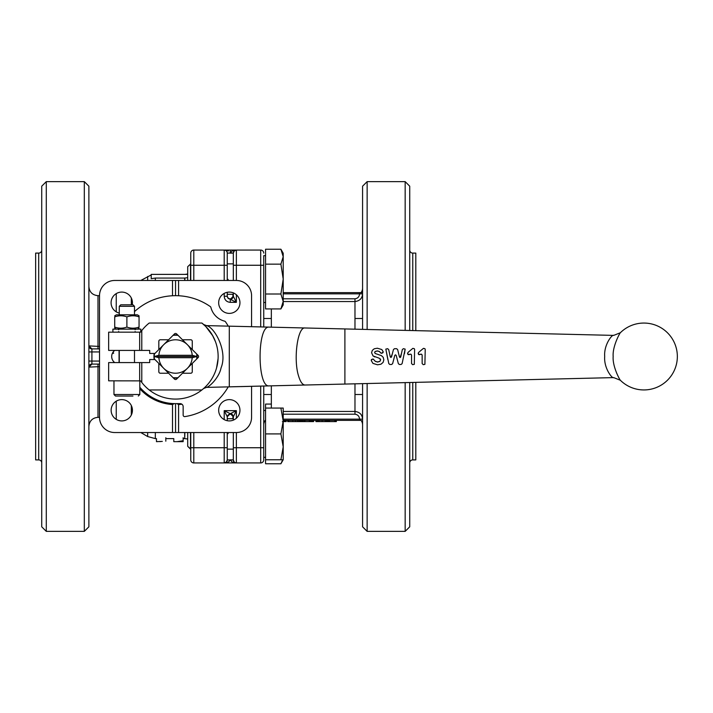 <?xml version="1.0" encoding="UTF-8"?>
<svg xmlns="http://www.w3.org/2000/svg" width="713" height="713" viewBox="0 0 713 713"><rect width="100%" height="100%" fill="white"/><g stroke="black" fill="none" stroke-linecap="round" stroke-linejoin="round"><path stroke-width="1.07" d="M418.219 353.639L418.861 352.195L423.442 348.363L424.903 348.675L425.224 349.459L424.903 364.343L423.255 364.673L422.158 363.559L422.158 355.145L421.597 354.183L418.736 354.575L418.219 353.024M419.788 354.619L418.718 354.611L418.201 353.684M420.492 354.201L419.779 354.655M422.158 363.603L422.149 355.172L421.588 354.218L420.483 354.245M407.613 353.639L408.255 352.195L412.836 348.363L414.298 348.675L414.618 349.459L414.298 364.343L412.649 364.673L411.553 363.559L411.553 355.145L410.991 354.183L408.13 354.575L407.613 353.024M409.182 354.619L408.112 354.611L407.595 353.684M409.886 354.201L409.173 354.655M411.553 363.603L411.544 355.172L410.982 354.218L409.877 354.245M374.637 352.472L375.145 351.482L377.311 350.903L379.325 351.438L381.072 353.176L383.015 352.668L383.175 351.723L381.811 349.548L377.346 348.22L374.245 348.782L372.284 350.404L371.589 352.757L373.033 355.921L379.182 358.193L380.653 359.851L379.877 361.402L377.56 362.061L375.252 361.313L373.202 359.085L372.204 359.183L371.268 360.573L372.944 363.389L377.525 364.798L380.956 364.209L383.077 362.418L383.835 359.842L383.202 357.293L381.464 355.662L375.109 353.443L374.655 352.24M374.628 352.543L375.127 351.562L377.302 350.992L379.316 351.527L381.054 353.229L382.177 353.185L383.175 351.723M371.589 352.757L373.051 355.912L374.851 356.937M380.314 358.853L380.644 359.798L379.86 361.322L377.551 361.972L375.243 361.241L373.193 359.04L371.402 359.602L371.268 360.573M380.323 358.889L380.644 359.798M392.328 353.844L390.884 357.445L390.278 356.946L388.692 349.548L387.64 348.693L385.822 349.103L388.808 363.639L389.859 364.486L391.58 364.486L392.622 363.666L394.779 355.386L395.492 354.833L396.187 355.413L398.371 363.675L399.414 364.486L401.062 364.486L402.105 363.648L405.153 349.103L403.389 348.684L402.337 349.548L400.715 357.053L400.091 357.543L399.476 357.061M394.77 355.413L395.474 354.86L396.196 355.386L397.248 359.423M394.779 355.386L395.474 354.86M404.503 353.577L405.153 349.103M401.544 353.193L400.109 357.552L399.485 357.07L397.622 349.522L396.571 348.693L394.521 348.693L393.478 349.504L391.517 356.981L390.893 357.454L390.296 356.946L390.884 357.445M400.091 357.543L399.485 357.07M385.822 349.103L387.872 359.673M613.688 335.395C612.422 333.951 603.733 344.682 604.695 356.5C603.742 368.318 612.431 379.058 613.688 377.605L344.896 384.066L613.688 377.605L620.337 380.243C619.294 379.066 612.396 366.143 613.162 356.5C612.396 346.866 619.294 333.934 620.337 332.757L613.688 335.395L229.292 326.162L229.292 386.838L269.149 385.885C257.054 387.694 257.054 325.306 269.149 327.124L269.291 327.124M298.916 421.597L301.572 421.597L301.572 420.367M299.861 421.597L299.861 420.367M282.419 421.597L286.225 421.597L286.225 420.367M285.28 421.597L285.28 420.367M284.692 421.597L284.692 420.367M283.854 421.597L283.854 420.367M313.64 421.597L313.64 420.367M317.535 420.367L317.535 421.597L315.93 421.597L315.93 420.367M335.128 421.597L336.349 421.597L336.349 420.367M327.748 421.597L335.734 421.597L335.734 420.367M326.839 420.367L326.839 421.597L327.454 421.597L327.454 420.367M287.695 420.367L287.695 421.597L299.21 421.597L299.21 420.367M302.045 420.367L302.045 421.597L312.936 421.597L312.936 420.367M310.36 421.597L310.36 420.367M317.962 421.597L317.838 420.367L317.802 421.597L326.527 421.597L326.527 420.367M318.23 421.597L317.579 421.597L317.579 420.367M327.187 420.367L327.187 421.597L327.312 420.367M283.204 420.367L361.063 420.367A7.602 7.602 0 0 1 362.578 424.93M239.978 386.615L206.512 387.382C209.185 387.043 219.141 377.774 221.066 367.872C227.964 351.028 214.381 327.053 206.512 325.618L269.256 327.124M206.36 385.885L204.301 387.899M84.312 531.372L84.312 181.628L88.875 186.191L88.875 526.809L84.312 531.372L46.292 531.372L46.292 181.628L41.728 186.191L41.728 526.809L46.292 531.372M112.699 360.306A7.602 7.602 0 0 0 114.722 362.578A7.602 7.602 0 0 1 114.722 350.422M218.668 410.26A10.642 10.642 0 0 1 229.31 399.619A10.642 10.642 0 0 1 239.951 410.26A10.642 10.642 0 0 1 229.31 420.911A10.642 10.642 0 0 1 218.668 410.26M119.285 313.087A10.642 10.642 0 0 1 121.78 292.089A10.642 10.642 0 0 1 132.226 304.799M111.139 410.26A10.642 10.642 0 0 1 121.78 399.619A10.642 10.642 0 0 1 132.431 410.26A10.642 10.642 0 0 1 121.78 420.911A10.642 10.642 0 0 1 111.139 410.26M218.668 302.74A10.642 10.642 0 0 1 229.31 292.089A10.642 10.642 0 0 1 239.951 302.74A10.642 10.642 0 0 1 229.31 313.381A10.642 10.642 0 0 1 218.668 302.74M99.517 364.102L91.915 364.085A3.039 3.021 -0 0 0 88.875 367.106L99.517 366.634M88.875 426.445C89.41 420.911 92.449 417.863 97.993 417.328L97.993 364.102M97.993 348.898L97.993 346.366L88.875 345.894A3.039 3.021 0 0 0 91.915 348.915L88.929 345.912M88.875 286.555C89.41 292.089 92.449 295.137 97.993 295.672L97.993 346.366L99.517 346.366M140.791 280.467L151.218 274.951M184.694 280.467L184.694 278.07L155.327 278.07L151.218 278.667L151.218 274.389L187.715 274.389M190.754 432.533L190.754 459.903A3.039 3.039 0 0 0 193.793 462.942L224.203 462.942L228.472 462.069L230.29 459.956L228.472 462.069M233.329 449.128L227.251 449.128L227.251 459.956L226.36 462.051A3.039 3.039 0 0 1 224.203 462.942L236.368 462.942L236.368 447.737L233.329 447.737L233.329 432.533L233.329 459.903L230.29 459.849L232.108 462.069L236.368 462.942L260.7 462.942A3.039 3.039 0 0 0 263.739 459.903L263.739 386.054M227.251 416.731L227.251 420.706L227.251 416.731L230.29 413.692L236.368 410.652L233.329 416.731L233.329 420.117L233.329 416.731L230.29 413.692L224.203 410.652L227.251 416.731A3.039 3.039 180 0 1 227.26 416.419M233.329 459.903A3.039 3.039 0 0 0 234.221 462.051L233.329 459.903A3.039 3.039 0 0 0 234.221 462.051A3.039 3.039 0 0 1 233.329 459.956L227.251 459.903L227.251 432.533L227.251 447.737L224.203 447.737L224.203 432.533M224.203 293.399L224.203 296.269C224.568 299.959 226.591 301.991 230.29 302.348L230.29 299.308L228.142 298.417L227.251 296.269L227.251 292.294M193.793 280.467L193.793 250.058L224.203 250.058A3.039 3.039 0 0 1 227.251 253.097L233.329 253.044L234.221 250.949L233.329 253.097A3.039 3.039 0 0 1 234.221 250.949L236.368 250.058L232.108 250.931L230.29 253.044L233.329 253.044M224.203 296.269L227.251 296.269A3.039 3.039 -0 0 0 227.358 297.089M227.251 280.467L227.251 253.097A3.039 3.039 0 0 0 226.36 250.949A3.039 3.039 0 0 1 227.251 253.097M226.36 250.949A3.039 3.039 0 0 0 224.203 250.058L230.29 250.058L224.203 250.058L228.472 250.931M41.728 250.058A3.039 3.039 0 0 1 38.689 253.097L35.65 253.097L35.65 459.903L38.689 459.903A3.039 3.039 0 0 1 41.728 462.942M174.23 403.62L172.501 404.538A48.136 48.136 0 0 1 139.81 388.745M367.142 383.532L367.142 531.372L362.578 526.809L362.578 383.639M405.162 330.386L405.162 181.628L367.142 181.628L367.142 329.477M409.725 330.493L409.725 186.191L405.162 181.628M265.263 420.367A7.602 7.602 0 0 0 263.739 424.93M362.578 288.07A7.602 7.602 0 0 1 361.063 292.633M362.578 292.642L283.204 292.633M230.29 253.151L233.329 253.097L233.329 280.467L233.329 265.263L236.368 265.263L236.368 250.058L230.29 250.058L230.29 253.044M233.329 292.883L233.329 296.269L233.329 292.883M233.329 296.269L230.29 299.308L236.368 302.348L233.329 296.269A3.039 3.039 180 0 1 233.32 296.501M227.251 295.806A3.039 3.039 0 0 0 230.29 298.845A3.039 3.039 180 0 0 232.919 297.33L233.329 295.993L233.035 297.187M233.035 415.822L233.329 417.007L232.919 415.67A3.039 3.039 -0 0 0 230.29 414.155A3.039 3.039 180 0 0 227.483 416.027M415.804 330.645L415.804 253.097L412.765 253.097A3.039 3.039 0 0 1 409.725 250.058M412.765 382.435L412.765 459.903A3.039 3.039 0 0 0 409.725 462.942M177.715 377.979A21.595 21.595 0 0 1 173.375 377.979M173.375 335.021A21.595 21.595 0 0 1 177.715 335.021M139.81 387.239A47.138 47.138 0 0 0 175.55 403.638L180.113 403.638A3.039 3.039 0 0 1 183.152 406.677L183.152 415.1A1.524 1.524 0 0 0 184.908 416.597A60.828 60.828 0 0 0 228.249 386.865M134.49 311.626A60.828 60.828 0 0 1 210.29 306.572A1.524 1.524 0 0 1 210.896 307.446A19.01 19.01 0 0 0 224.604 321.153A1.524 1.524 0 0 1 225.477 321.759A60.828 60.828 0 0 1 228.249 326.135M192.225 355.288L196.815 356.5L154.284 356.5L158.865 355.288L192.225 355.288A16.729 16.729 0 0 0 163.723 344.673L174.471 333.916A1.524 1.524 0 0 1 176.619 333.916L198.125 355.422A1.524 1.524 0 0 1 198.125 357.578L192.269 363.425L192.269 371.705A1.524 1.524 0 0 1 190.754 373.229L182.475 373.229L176.619 379.084A1.524 1.524 0 0 1 174.471 379.084L163.723 368.327A16.729 16.729 0 0 0 187.376 368.327L182.475 373.229M173.027 335.36A21.292 21.292 0 0 1 178.063 335.36M178.063 377.64A21.292 21.292 0 0 1 173.027 377.64M204.488 387.729L201.886 389.958A42.575 42.575 0 0 1 149.213 389.958L201.886 389.958A42.575 42.575 0 0 0 201.886 323.042L205.861 326.599M149.213 389.958A42.575 42.575 0 0 1 140.639 380.876L141.789 382.444A42.575 42.575 0 0 1 140.639 380.876L108.643 380.831L108.643 362.578L139.659 362.578L139.659 380.831M113.1 352.079L113.643 353.238L112.36 353.354M265.566 302.499L263.739 302.499M263.739 326.946L263.739 255.664L265.566 255.664M283.204 253.231L280.895 249.229L283.204 256.698L283.204 304.932L280.895 308.934L283.204 301.474L280.895 294.006L283.204 279.086L280.895 264.158L283.204 256.698L283.204 253.231M187.715 280.467L187.715 266.671L190.754 263.872M190.514 280.467L190.514 263.872M233.329 294.291L227.251 294.291M227.251 263.872L233.329 263.872L233.329 253.097A3.039 3.039 0 0 1 236.368 250.058L260.7 250.058L260.7 326.866M263.739 457.336L263.739 447.737L260.7 447.737L260.7 462.942A3.039 3.039 0 0 0 263.739 459.903L263.739 457.336L265.566 457.336M283.204 459.769L280.895 459.769L283.204 446.846L280.895 433.914L283.204 420.991L283.204 459.769L280.895 463.771L282.678 459.769M187.715 432.533L187.715 446.329L190.514 449.128L190.514 432.533M168.616 373.229L160.345 373.229A1.524 1.524 0 0 1 158.821 371.705L158.821 363.425L154.935 359.539L149.694 359.539L149.694 362.578L139.659 362.578M201.886 323.042L149.213 323.042A42.575 42.575 0 0 0 141.789 330.556L140.604 332.169L108.643 332.169L108.643 350.422L149.694 350.422L149.694 353.461L154.935 353.461L158.821 349.575L158.821 341.295A1.524 1.524 0 0 1 160.345 339.771L168.616 339.771M192.269 349.575L192.269 341.295A1.524 1.524 0 0 0 190.754 339.771L182.475 339.771M139.81 380.831L139.81 394.512L113.964 394.512L113.964 380.831M113.964 394.512L115.479 396.036L132.966 396.036M119.285 314.834L119.285 306.296L120.773 304.799L133.001 304.799L134.49 306.296L134.49 314.834M119.285 306.296L134.49 306.296M119.285 362.578L119.285 350.422M134.49 350.422L134.49 362.578M114.722 315.797L116.397 314.834L137.377 314.834L139.053 315.797L139.053 316.884C134.998 315.422 130.942 315.422 126.887 316.884C122.832 315.422 118.777 315.422 114.722 316.884L114.722 327.08C118.777 328.541 122.832 328.541 126.887 327.08C130.942 328.541 134.998 328.541 139.053 327.08L139.053 315.797M112.895 332.169L112.895 329.13L140.88 329.13L140.604 332.169M206.405 327.16L203.615 324.486L206.788 325.743M206.512 325.618L203.615 324.486L204.31 325.11M205.843 326.581L212.786 335.859L215.451 341.643M114.722 327.08L114.722 328.167L114.722 327.08M126.887 327.08L126.887 316.884M140.639 332.124A42.575 42.575 0 0 1 141.789 330.556L141.789 350.422M126.887 396.036L120.809 396.036M212.75 335.796L214.105 338.425M213.802 337.802L212.358 335.11M616.487 372.774L618.367 376.767M158.821 349.575L163.723 344.673A16.729 16.729 0 0 0 158.865 355.288M154.935 359.539L154.061 358.675A21.595 21.595 0 0 1 154.061 354.325L154.935 353.461M197.029 354.325A21.595 21.595 0 0 1 197.029 358.675M280.895 463.771L265.566 463.771L265.566 404.066L271.341 404.066M280.895 408.068L283.204 408.068L283.204 420.991L280.895 408.068L265.566 408.068M265.566 459.769L280.895 459.769M265.566 433.914L280.895 433.914M280.895 294.006L265.566 294.006L265.566 308.934L280.895 308.934M265.566 294.006L265.566 249.229L280.895 249.229M265.566 264.158L280.895 264.158M192.269 363.425L187.376 368.327A16.729 16.729 0 0 0 192.225 357.712L158.865 357.712L154.284 356.5M196.815 356.5L192.225 357.712M196.69 353.987A21.292 21.292 0 0 1 196.69 359.013M158.865 357.712A16.729 16.729 0 0 0 163.723 368.327L158.821 363.425M154.409 359.013A21.292 21.292 0 0 1 154.409 353.987M412.765 459.903L415.804 459.903L415.804 382.355M367.142 531.372L405.162 531.372L409.725 526.809L409.725 382.507M233.329 259.318L233.329 263.872M234.221 462.051A3.039 3.039 0 0 0 236.368 462.942A3.039 3.039 0 0 1 233.329 459.956A3.039 3.039 0 0 0 234.221 462.051M230.29 459.956L227.251 459.956A3.039 3.039 0 0 1 226.36 462.051L227.01 461.088M362.578 293.845L359.539 293.854L362.578 293.845C362.249 298.382 359.717 300.948 354.976 301.546C359.717 300.948 362.249 298.382 362.578 293.845L362.578 293.64M362.578 419.36L362.578 419.155C362.249 414.618 359.717 412.052 354.976 411.454C359.717 412.052 362.249 414.618 362.578 419.155L283.204 419.146M175.55 295.672L175.55 280.467L236.368 280.467L236.368 265.263L263.739 265.263L263.739 255.664M362.578 329.361L362.578 186.191L367.142 181.628M263.739 253.097A3.039 3.039 0 0 0 260.7 250.058A3.039 3.039 0 0 1 263.739 253.097A3.039 3.039 0 0 0 262.847 250.949M405.162 531.372L405.162 382.614M181.886 404.218A48.136 48.136 0 0 1 178.589 404.538L176.895 403.638M178.589 404.538L178.589 432.533L172.501 432.533L172.501 404.538M175.55 432.533L175.55 403.638M251.573 386.366L251.573 417.328A15.205 15.205 0 0 1 236.368 432.533L178.589 432.533M236.368 280.467A15.205 15.205 0 0 1 251.573 295.672L251.573 326.634M178.589 280.467L178.589 295.752M172.501 295.752L172.501 280.467L175.55 280.467M172.501 432.533L114.722 432.533A15.205 15.205 0 0 1 99.517 417.328L99.517 295.672A15.205 15.205 0 0 1 114.722 280.467L172.501 280.467M227.251 418.709L227.251 417.194L227.251 418.709L233.329 418.709M226.36 462.051A3.039 3.039 0 0 0 227.251 459.903A3.039 3.039 0 0 1 224.203 462.942L224.203 447.737L193.793 447.737L193.793 432.533M116.246 401.178L116.246 419.351M91.95 364.102L88.929 367.088M91.95 348.898L99.517 348.898M116.246 293.649L116.246 311.822M191.645 250.949A3.039 3.039 0 0 1 193.793 250.058A3.039 3.039 0 0 0 190.754 253.097L190.754 280.467M155.327 432.533L155.327 438.611L156.459 438.611L156.459 441.659L162.306 441.4M160.505 441.57L159.944 441.632M165.817 441.187L165.817 440.741C153.625 441.819 153.625 441.819 165.817 440.741L165.817 437.737C153.625 438.771 153.625 438.771 165.817 437.737M156.459 441.659L157.136 441.552M183.152 437.737C170.96 438.771 170.96 438.771 183.152 437.737C170.96 438.771 170.96 438.771 183.152 437.737L183.152 440.741C170.96 441.819 170.96 441.819 183.152 440.741L177.198 441.641L183.152 441.659L173.794 441.659L173.794 438.611L165.817 438.611M183.152 441.187L183.152 441.641M184.694 278.07L187.715 277.669M183.152 438.611L184.694 438.611L184.694 432.533M184.854 274.389L187.715 274.006M184.854 280.467L184.854 278.017M184.694 438.611L184.854 432.533M344.896 384.066L344.896 328.943L305.235 327.989M300.628 421.597L300.628 420.367M300.431 421.597L300.431 420.367M299.585 421.597L299.585 420.367M285.949 421.597L285.949 420.367M317.285 421.597L317.285 420.367M335.466 421.597L335.466 420.367M334.798 421.597L334.798 420.367M329.54 421.597L329.54 420.367M328.613 421.597L328.613 420.367M327.588 421.597L327.588 420.367L327.57 421.597M298.756 421.597L298.756 420.367M297.446 421.597L297.446 420.367M295.378 421.597L295.378 420.367M292.767 421.597L292.767 420.367M288.64 421.597L288.64 420.367M311.991 421.597L311.991 420.367M311.305 421.597L311.305 420.367M309.95 421.597L309.95 420.367M309.308 421.597L309.308 420.367M305.012 421.597L305.012 420.367M304.21 421.597L304.21 420.367M302.989 421.597L302.989 420.367M302.321 421.597L302.321 420.367M325.369 421.597L325.369 420.367M322.187 421.597L322.187 420.367M319.103 421.597L319.103 420.367M620.337 332.757A33.458 33.458 0 0 1 677.35 356.5A33.458 33.458 0 0 1 620.337 380.243L613.688 377.605M203.642 388.487L206.512 387.382L203.615 388.514M240.629 386.606L269.149 385.885M305.209 385.011L305.039 385.02C302.562 384.904 300.44 382.016 298.694 376.366C293.168 359.913 297.508 326.679 305.039 327.98L269.22 327.124M305.039 385.02L344.896 384.057L305.119 385.02M191.645 462.051A3.039 3.039 0 0 0 193.793 462.942L193.793 447.737L190.754 447.737M224.203 250.058L224.203 265.263L190.754 265.263M147.662 276.457L147.662 280.467M131.326 298.016L131.326 304.799M91.915 364.085L91.915 361.063L88.875 361.063M99.517 361.063L91.915 361.063L91.915 351.937L88.875 351.937M155.327 278.07L155.327 280.467M227.251 433.629L228.142 433.584M227.251 417.194L228.142 415.046L230.29 414.155M228.142 279.416L227.251 279.371M224.203 280.467L224.203 265.263L227.251 265.263M38.689 253.097L38.689 459.903M262.847 462.051A3.039 3.039 0 0 1 260.7 462.942A3.039 3.039 0 0 0 263.739 459.903M260.7 386.143L260.7 447.737L236.368 447.737L236.368 432.533M283.204 414.2L354.976 414.2L354.976 411.454L283.204 411.454M283.204 301.546L354.976 301.546L354.976 298.8L283.204 298.8M359.539 420.367L359.539 419.146C359.325 416.249 357.801 414.601 354.976 414.2M283.204 293.854L359.539 293.854L359.539 292.633M230.29 302.348L236.368 302.348L236.368 294.772M236.368 418.228L236.368 410.652L224.203 410.652L224.203 419.601M412.765 330.574L412.765 253.097M119.062 350.422L119.062 362.578M141.789 382.444L141.789 362.578M139.659 332.169L139.659 350.422M232.928 415.67L233.106 415.955A3.039 3.039 180 0 1 232.919 415.67L232.919 418.709M232.919 294.291L232.919 297.33M230.29 299.308A3.039 3.039 180 0 0 230.994 299.228M231.841 298.881A3.039 3.039 180 0 0 232.393 298.462M232.393 414.538A3.039 3.039 -0 0 0 231.841 414.119M230.994 413.772A3.039 3.039 -0 0 0 230.29 413.692A3.039 3.039 180 0 0 229.818 413.727M234.221 250.949A3.039 3.039 0 0 1 236.368 250.058L234.72 250.548M359.539 293.854C359.325 296.751 357.801 298.399 354.976 298.8M271.341 327.169L271.341 308.934M354.976 329.183L354.976 301.546M354.976 411.454L354.976 383.817M271.341 408.068L271.341 385.831M99.517 351.937L91.915 351.937L91.915 348.915M131.326 405.545L131.326 414.984M147.662 432.533L147.662 436.543L155.327 438.611M218.062 358.737L216.556 367.953M214.863 372.846L214.158 374.441M269.202 385.885L305.084 385.02M263.739 394.512L271.341 394.512M354.976 394.512L362.578 394.512M187.715 446.329L190.754 449.128M118.679 329.736L118.064 329.13M135.096 331.563L135.711 332.169M137.377 329.13L139.053 328.167M215.433 341.589L212.421 335.217M116.397 329.13L114.722 328.167M118.679 331.563L118.064 332.169M135.096 329.736L135.711 329.13M139.81 394.512L138.295 396.036M229.292 326.162L215.629 325.832M263.739 410.501L265.566 410.501M263.739 318.488L271.341 318.488M354.976 318.488L362.578 318.488M234.72 462.452L236.368 462.942M234.818 250.486L236.368 250.058M226.449 461.953L224.203 462.942M99.517 295.672L97.993 295.672M99.517 417.328L97.993 417.328M140.791 432.533L147.662 436.543M84.312 181.628L46.292 181.628M184.854 438.664L187.715 438.994"/></g></svg>
